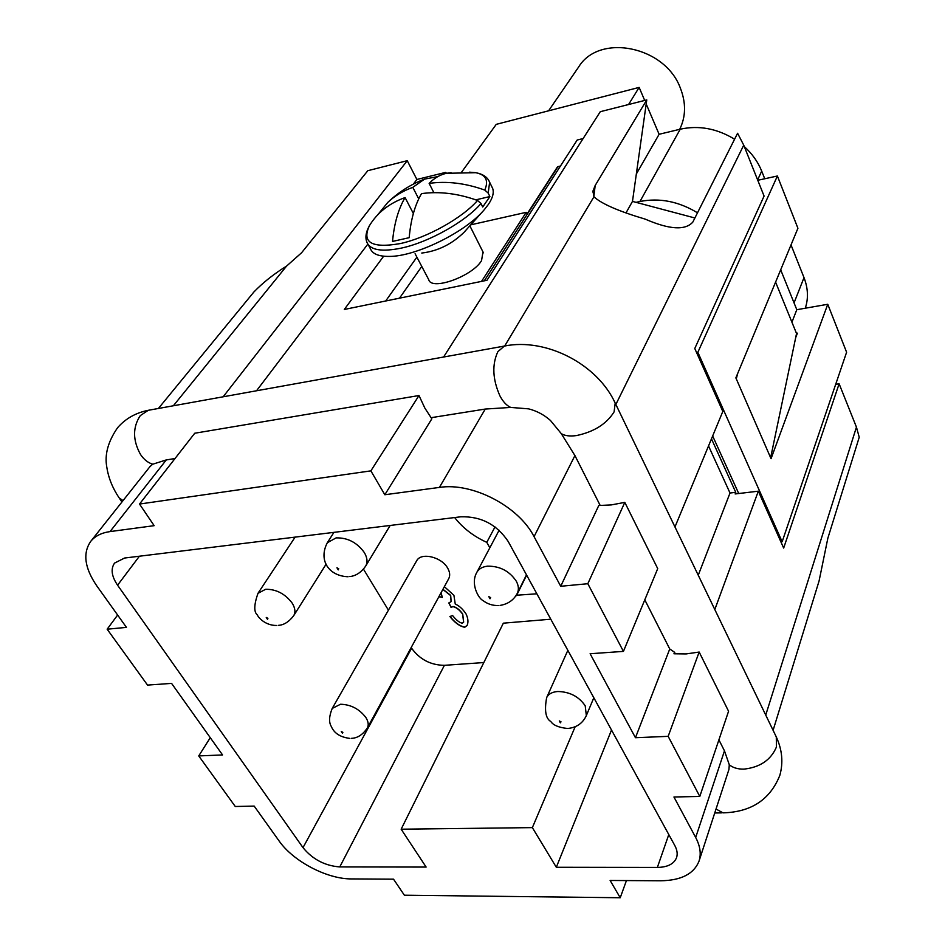 <?xml version="1.0" encoding="UTF-8"?>
<svg xmlns="http://www.w3.org/2000/svg" width="945" height="945" viewBox="0 0 945 945"><rect width="100%" height="100%" fill="white"/><g stroke="black" fill="none" stroke-linecap="round" stroke-linejoin="round"><path stroke-width="1.42" d="M332.215 708.431L416.651 560.822C420.938 551.951 441.811 556.924 447.776 568.323C449.95 572.245 450.257 575.706 448.698 578.718L367.345 727.981C368.869 725.028 368.361 721.531 365.857 717.491C359.324 708.963 350.878 704.545 340.531 704.249L332.215 708.431C329.073 716.204 328.742 722.181 331.234 726.351C332.605 729.422 336.018 736.722 349.898 738.411M679.691 129.323C685.916 116.637 686.141 102.91 680.365 88.109C665.091 46.092 599.26 32.992 578.683 66.941L548.572 110.813M491.802 186.673L492.688 188.492C494.129 192.697 492.688 198.025 488.352 204.474L484.312 209.672C465.873 231.986 415.871 256.567 389.305 256.414C378.803 256.52 372.495 253.957 370.369 248.7L368.148 244.59M482.777 211.385L464.137 232.21C451.875 244.2 437.748 251.146 421.765 253.047M475.808 199.856L489.888 196.56L482.718 207.002L481.005 203.518L477.532 200.47C458.065 193.465 439.39 191.185 421.505 193.619C414.867 205.077 410.768 219.772 409.185 237.679L392.529 241.436C394.171 223.622 398.353 208.999 405.074 197.564L413.355 213.511M482.989 251.937L481.537 260.666C472.252 276.401 431.357 291.013 428.746 279.708L415.091 253.732M451.072 172.687L446.477 173.301C440.146 174.66 434.369 178.026 429.136 183.377C446.914 180.908 465.448 183.141 484.761 190.075L488.187 193.099L489.888 196.56M668.162 736.344L699.796 796.446L728.571 711.242L699.17 652.05L668.162 736.344L635.453 737.714L590.117 653.739L623.44 651.389L657.72 568.618L624.81 502.374L611.297 504.913L598.776 505.516L560.728 586.278L534.067 536.642C518.64 506.225 472.335 482.163 439.401 487.419L384.828 494.743L431.83 418.824L424.872 408.122L418.989 395.53L194.741 433.235L139.517 504.051L154.153 525.668L110.045 531.586C101.493 532.803 95.067 536.051 90.767 541.32C82.569 553.156 84.577 568.016 96.815 585.912L126.453 627.385L107.151 629.205L117.629 615.03M699.17 652.05L686.141 653.928L673.962 653.786L674.541 652.263L669.745 648.967L644.797 599.827M444.374 586.656L453.919 595.326L455.254 604.068C459.069 605.65 462.625 608.887 465.956 613.778C468.141 618.278 468.531 622.176 467.102 625.495L464.727 627.279C459.742 626.358 454.793 622.767 449.879 616.506L452.62 615.585C456.423 620.286 459.66 622.814 462.318 623.168L463.617 622.188L462.637 614.179C459.506 609.832 456.27 607.316 452.95 606.631L451.06 607.399L448.828 602.934L451.096 601.634L450.6 595.539L442.862 589.432M467.149 625.389L464.798 627.126C459.884 626.216 454.958 622.66 450.033 616.459M438.929 596.649L442.236 597.205M441.067 592.716L442.319 597.394L438.846 596.803M451.143 601.552L450.682 595.385L442.945 589.278M449.005 602.945L451.06 607.399M463.664 622.093L462.719 614.014C459.589 609.679 456.364 607.162 453.033 606.477L451.143 607.245M401.152 829.202L426.124 867.061L339.763 866.931C324.879 865.774 312.63 859.348 303.002 847.641L117.57 585.191C111.569 576.296 110.565 568.937 114.534 563.102L124.575 558.034L460.806 516.797C480.958 516.23 496.739 524.44 508.174 541.438L674.813 845.551C677.175 849.957 677.754 853.996 676.549 857.658C673.974 863.978 667.583 867.238 657.366 867.427L556.321 867.274L532.366 827.619L401.152 829.202L503.354 623.168L550.781 619.211M363.471 569.138L388.43 610.163M411.193 647.538L411.595 648.211C419.757 659.445 430.684 665.15 444.398 665.327L483.816 662.551M536.866 593.791L516.206 595.255M489.817 547.805L486.781 542.347C473.61 536.358 462.896 528.09 454.663 517.553M175.014 458.526L166.296 459.92L152.771 464.196L150.125 466.428L90.767 541.32M626.441 880.575L620.227 897.75L610.127 880.468L660.626 880.775C681.097 880.504 693.902 873.948 699.04 861.096L728.938 769.466L729.292 764.765L724.472 750.85L718.909 739.852M600.134 505.351L574.926 455.573L561.295 433.649L550.415 420.43C544.001 414.76 536.725 410.898 528.574 408.854L510.725 407.425L485.257 409.055L431.192 417.678M675.262 653.704L674.541 652.263M107.151 629.205L147.538 685.09L171.577 683.389L222.559 754.937L198.733 755.929L235.27 806.498L254.17 806.085L279.058 840.908C293.245 861.356 327.088 879.122 351.505 878.921L393.522 879.169L404.377 895.21L620.227 897.75M223.15 396.794L407.248 160.685L367.818 170.691L301.573 252.764L286.548 266.112C273.731 274.062 262.828 282.72 253.815 292.076L158.406 408.476M624.81 502.374L587.825 583.715L560.728 586.278M674.966 526.967L722.819 411.453L694.776 348.504L764.08 196.064L743.739 145.152L737.584 133.269L692.827 222.087C685.279 230.604 669.426 229.635 645.293 219.157C618.68 211.267 601.563 203.813 593.944 196.808L592.94 191.103L595.185 185.468L646.77 99.91L600.276 111.699L443.583 357.033M383.658 256.201L344.299 309.464L486.982 280.275L577.194 140.014L583.124 138.561M444.54 173.785L445.556 172.415L446.631 173.278M407.248 160.685L416.875 179.467L445.556 172.415M416.875 179.467L413.355 184.121M367.829 244.117L256.52 390.769M698.249 575.221L730.012 493.018L735.753 492.333L711.479 438.834M708.537 445.934L730.012 493.018M835.687 384.308L839.125 383.8L783.665 548.065L758.327 491.187L714.81 609.525M758.327 491.187L735.139 493.952L735.753 492.333M635.453 737.714L669.745 648.967M773.093 730.296L819.067 581.01L827.855 538.189L859.229 437.252L856.442 427.116L839.125 383.8M644.691 100.43L639.139 87.401L496.267 124.338L461.703 172.002M805.282 308.212C808.53 298.455 808.093 288.249 804.006 277.617L791.012 244.909M764.741 178.759L761.705 171.128C758.02 161.961 752.22 153.787 744.317 146.605M734.584 139.21C716.924 128.485 698.804 125.142 680.235 129.193L659.114 134.285L646.203 103.985M712.66 435.988L738.718 493.526M737.608 373.665L736.297 378.886L735.86 377.882L797.923 228.265L777.392 175.994L697.859 352.296L782.153 541.757L846.602 352.237L827.761 304.278L771.049 458.691L770.636 457.734L796.54 333.526L796.918 334.435L797.403 333.148L796.458 333.302M429.136 183.377L433.861 192.662M418.729 198.875L412.8 187.358L424.565 179.113L437.818 176.597M377.61 214.94L387.84 202.36C394.75 195.839 403.066 190.843 412.8 187.358M405.074 197.564C389.186 203.317 377.303 212.696 369.412 225.713L369.365 225.796C365.774 232.328 365.006 237.927 367.062 242.593C370.534 250.201 381.934 252.043 401.259 248.122C428.699 242.31 465.519 221.662 481.005 203.518M399.499 298.171L421.777 266.455M481.537 281.386L526.211 212.33L527.18 214.338L484.289 280.83M526.211 212.33L470.74 224.839M416.887 257.146L385.678 301.006M527.18 214.338L557.798 166.875L560.314 166.273M560.456 166.036L557.55 166.733L527.026 214.031M628.567 104.529L639.139 87.401M780.688 269.821L796.8 309.7L791.934 322.198M736.297 378.886L770.636 457.734M646.77 99.91L632.477 201.403L636.056 202.348L639.954 201.498C659.492 197.635 678.675 201.403 697.505 212.802M697.859 352.296L696.559 352.52M777.392 175.994L757.772 180.282M795.69 337.648L796.918 334.435M796.8 309.7L827.761 304.278M782.153 541.757L780.913 541.887M775.585 282.106L796.54 333.526M198.733 755.929L210.274 737.702M636.056 202.348L694.894 217.988M636.339 173.998L659.114 134.285M587.825 583.715L623.44 651.389M699.04 861.096C701.332 853.961 700.21 846.082 695.685 837.471L673.939 797.001L699.796 796.446M632.477 201.403L626.157 212.625M384.828 494.743L370.877 470.858L418.989 395.53M139.517 504.051L370.877 470.858M611.509 730.024L556.321 867.274M575.139 726.788L532.366 827.619M486.781 542.347L495.015 526.92M516.454 595.693L526.648 575.151M614.486 401.649L615.195 403.102L614.096 411.878C606.548 423.974 594.003 431.865 576.462 435.574C569.894 436.472 564.838 435.834 561.295 433.649M506.142 345.74L504.406 346.059L497.873 351.658C491.896 364.534 492.581 379.276 499.917 395.872C503.083 401.814 506.697 405.665 510.725 407.425M775.432 735.163L776.294 736.946L776.447 746.987C770.943 759.922 760.123 767.305 743.999 769.124C737.88 769.242 732.977 767.789 729.292 764.765M150.349 409.929L148.294 410.295L140.285 415.611C132.595 427.305 132.678 440.287 140.545 454.533C144.006 459.624 148.081 462.849 152.771 464.196M326.155 564.106L293.671 615.738C295.714 612.254 295.206 608.037 292.159 603.087C285.095 593.791 276.271 589.184 265.687 589.267L257.973 593.318C253.969 604.776 253.744 611.958 257.312 614.9C258.257 617.404 265.25 625.649 276.85 625.484M266.254 617.451L267.907 618.325L267.518 619.377L266.254 617.451M341.287 731.524L342.87 732.351L342.444 733.273L341.287 731.524M526.471 574.843L517.317 593.295C519.018 589.704 518.675 585.652 516.265 581.151C509.379 570.993 499.787 565.996 487.49 566.173C482.363 566.787 478.808 568.843 476.847 572.327C469.984 584.199 479.02 598.87 482.706 600.335C487.336 603.985 492.628 605.721 498.582 605.532M488.825 596.673L490.632 597.606L490.018 598.776L488.825 596.673M593.826 697.753L586.337 715.578L585.215 705.809C578.895 696.548 569.752 691.775 557.786 691.504C552.163 691.941 548.443 693.984 546.635 697.658C544.296 710.616 545.69 718.566 550.817 721.507C553.144 725.158 558.589 727.473 567.154 728.441M559.286 720.941L561.011 721.826L560.373 722.842L559.286 720.941M390.167 525.467L365.632 566.161C367.794 562.334 367.381 557.822 364.368 552.612C357.068 542.513 347.654 537.611 336.113 537.882L327.336 542.725C318.217 560.101 328.636 576.025 348.091 576.745M336.94 567.791L338.712 568.713L338.227 569.882L336.94 567.791M477.532 200.47C462.388 218.011 426.797 237.916 400.267 243.574C371.834 248.523 361.557 242.57 369.412 225.713M469.559 172.167L475.748 172.699C485.872 174.73 488.884 180.519 484.761 190.075M488.707 180.353L489.64 182.243L488.187 193.099M123.039 500.614L119.117 497.85C112.597 488.163 108.498 477.993 106.844 467.362C104.422 454.805 107.99 441.598 117.57 427.742C125.472 418.635 135.714 412.823 148.294 410.295L504.406 346.059C546.068 337.554 597.405 364.108 615.195 403.102L776.294 736.946C782.212 749.81 783.393 762.615 779.838 775.337C770.128 799.635 751.169 812.133 722.949 812.854L716.038 809.014M173.36 405.771L286.548 266.112M743.739 145.152L615.856 404.472M593.944 196.808L504.713 345.976M110.045 531.586L166.296 459.92M439.401 487.419L485.257 409.055M856.442 427.116L765.733 715.046M757.618 179.881L761.705 171.128M639.954 201.498L680.235 129.193M794.048 302.896L804.006 277.617M534.067 536.642L574.926 455.573M595.185 185.468L593.826 196.619M695.685 837.471L724.472 750.85M444.398 665.327L339.763 866.931M411.595 648.211L303.002 847.641M139.399 556.215L117.57 585.191M668.788 834.565L657.366 867.427M278.562 625.33C283.925 625.011 288.969 621.81 293.671 615.738M351.469 738.34C357.482 738.139 362.785 734.678 367.345 727.981M500.106 605.402C508.044 604.079 513.785 600.04 517.317 593.295M568.547 728.382C576.934 727.331 582.864 723.067 586.337 715.578M349.804 576.568C355.887 575.918 361.167 572.446 365.632 566.161M446.477 173.301L475.748 172.699C483.013 174.057 487.644 177.235 489.64 182.243L492.688 188.492M714.739 812.983L721.472 812.877M119.873 498.948L121.94 501.996M424.565 179.113C410.756 184.405 398.518 192.154 387.84 202.36M469.854 225.82L483.438 252.835M592.94 191.103L592.822 192.036M333.939 532.354L327.336 542.725M567.851 650.349L546.635 697.658M499.114 530.251L476.847 572.327M295.1 537.126L257.973 593.318"/></g></svg>
